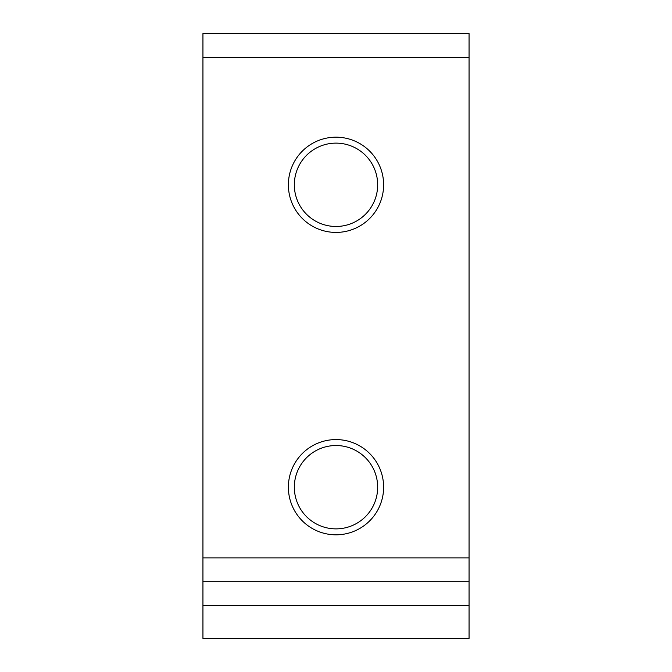 <?xml version="1.0" encoding="UTF-8"?>
<svg xmlns="http://www.w3.org/2000/svg" width="672" height="672" viewBox="0 0 672 672"><rect width="100%" height="100%" fill="white"/><g stroke="black" fill="none" stroke-linecap="round" stroke-linejoin="round"><path stroke-width="1.01" d="M288.38 487.2A47.62 47.62 0 0 0 336 534.82A47.62 47.62 0 0 0 383.62 487.2A47.62 47.62 0 0 0 336 439.58A47.62 47.62 0 0 0 288.38 487.2M294.328 487.2A41.672 41.672 0 0 0 336 528.872A41.672 41.672 0 0 0 377.672 487.2A41.672 41.672 0 0 0 336 445.528A41.672 41.672 0 0 0 294.328 487.2M288.38 184.8A47.62 47.62 0 0 0 336 232.42A47.62 47.62 0 0 0 383.62 184.8A47.62 47.62 0 0 0 336 137.18A47.62 47.62 0 0 0 288.38 184.8M294.328 184.8A41.672 41.672 0 0 0 336 226.472A41.672 41.672 0 0 0 377.672 184.8A41.672 41.672 0 0 0 336 143.128A41.672 41.672 0 0 0 294.328 184.8M202.944 638.4L469.056 638.4L469.056 581.7L202.944 581.7L202.944 638.4M202.944 57.414L469.056 57.414L469.056 33.6L202.944 33.6L202.944 581.7M469.056 57.414L469.056 581.7M202.944 605.514L469.056 605.514M202.944 557.886L469.056 557.886"/></g></svg>
